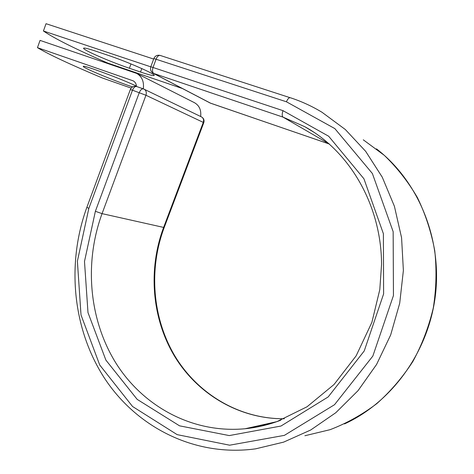 <?xml version="1.0" encoding="UTF-8"?>
<svg xmlns="http://www.w3.org/2000/svg" width="474" height="474" viewBox="0 0 474 474"><rect width="100%" height="100%" fill="white"/><g stroke="black" fill="none" stroke-linecap="round" stroke-linejoin="round"><path stroke-width="0.71" d="M89.213 51.921C85.053 49.823 83.181 48.567 83.608 48.147C84.443 47.75 88.567 48.786 95.985 51.251L107.574 55.138C127.145 61.608 157.208 74.862 154.038 75.496C152.989 75.876 148.481 74.72 140.523 72.036L129.39 68.262C116.841 64.031 98.171 56.447 89.213 51.921M136.471 86.114C121.771 79.081 83.525 64.861 83.276 66.313C82.897 66.597 84.775 67.717 88.911 69.672C98.746 74.335 120.2 82.82 132.524 86.938M131.15 88.111L102.348 77.991C70.371 64.547 48.739 54.433 37.458 47.661L40.059 40.391L136.642 73.405C141.957 76.444 144.179 81.587 143.314 88.845M37.458 47.661L133.076 80.805C135.149 81.883 136.287 83.768 136.5 86.469M136.945 73.559L194.399 102.662C199.293 105.447 201.373 110.057 200.638 116.497M153.659 59.054L46.037 23.7L43.424 30.994C54.457 38.548 75.911 49.249 107.794 63.095L182.241 88.46M150.779 66.84L43.424 30.994M132.548 80.586L133.704 81.155M86.884 207.292L88.828 208.43L132.483 90.196L130.314 89.586M314.724 132.75L304.735 126.682L283.043 117.137C281.923 116.094 281.917 113.938 283.019 110.667L328.666 136.239L363.931 178.781L383.389 233.706L383.614 293.904L364.233 350.956L328.186 396.928L280.964 426.043L229.262 435.582L179.551 425.836L137.17 399.369L105.886 360.104L87.986 312.585L84.49 261.458L95.375 211.297L102.058 213.638L145.951 95.256L132.483 90.196C133.656 87.465 135.066 86.244 136.713 86.541L136.885 86.612M95.375 211.297L139.291 92.596C140.47 89.853 141.874 88.626 143.515 88.916L201.462 116.894C203.405 118.056 204.01 119.886 203.275 122.393L145.951 95.256C146.768 92.43 146.122 90.386 144.019 89.118L136.713 86.541C133.775 85.818 131.648 86.819 130.326 89.556L86.866 207.339C66.544 263.046 72.315 327.949 104.025 377.458C135.831 426.641 194.192 457.256 255.587 448.842L283.624 442.129L310.671 430.019L335.793 412.718L358.048 390.647L376.581 364.453L390.653 334.994L399.701 303.295L403.38 270.494L401.579 237.776L394.421 206.314L382.269 177.187L365.667 151.336L345.315 129.509L322 112.261C311.833 106.129 301.251 101.282 290.26 97.709C288.939 97.555 287.665 98.918 286.438 101.792L334.845 128.602L372.374 173.502L393.153 231.673L393.45 295.539L372.848 356.063L334.508 404.719L284.376 435.369L229.629 445.199L177.157 434.634L132.554 406.496L99.73 365.004L81.007 314.937L77.392 261.168L88.828 208.43M284.323 418.767C238.724 419.129 197.06 393.663 174.296 355.802C151.68 317.728 148.007 269.226 163.583 227.52L203.275 122.393L203.779 122.701L164.188 227.544L102.058 213.638C84.153 262.442 88.828 319.263 115.775 362.871C142.846 406.2 192.331 433.728 245.129 428.739L273.765 422.69M363.285 139.824L384.254 155.3C397.064 167.6 408.114 181.69 417.404 197.569C425.504 214.284 431.293 232.017 434.759 250.764C436.797 269.825 436.305 288.909 433.277 308.011C428.822 326.817 422.038 344.616 412.925 361.401C402.616 377.345 390.552 391.435 376.735 403.682C362.142 414.685 346.601 423.353 330.111 429.675L304.895 435.736M253.288 427.672L251.884 427.311M290.491 97.822L160.188 55.44C158.612 55.18 157.261 56.382 156.136 59.049L153.078 67.302C152.13 70.353 152.379 72.433 153.813 73.529L210.681 103.237M280.774 420.195C269.066 424.686 257.186 427.536 245.129 428.739L276.84 421.653L307.051 406.763L334.04 384.509L356.128 355.873L371.889 322.356L379.798 289.602L381.558 264.397C381.374 204.952 349.368 151.005 304.735 126.682L312.692 131.417M150.797 66.793L150.809 66.751C150.009 69.595 150.856 71.793 153.351 73.34L283.043 117.137L329.406 144.049M153.351 73.34L210.367 103.131L328.482 143.723M160.473 55.565L160.188 55.44C157.273 54.777 155.164 55.808 153.854 58.527L286.438 101.792M283.019 110.667L150.809 66.751L153.837 58.575M140.523 72.036L141.803 68.57M129.39 68.262L130.978 63.937M376.445 148.842C417.635 180.416 441.922 237.415 435.541 294.218C429.089 350.997 392.413 401.916 344.497 423.928M209.946 102.953L329.43 144.072M164.176 227.579C148.593 269.291 152.261 317.823 174.805 355.861C197.504 393.675 238.937 419.063 284.347 418.755M203.784 122.683C204.49 120.147 203.719 118.216 201.462 116.894"/></g></svg>
